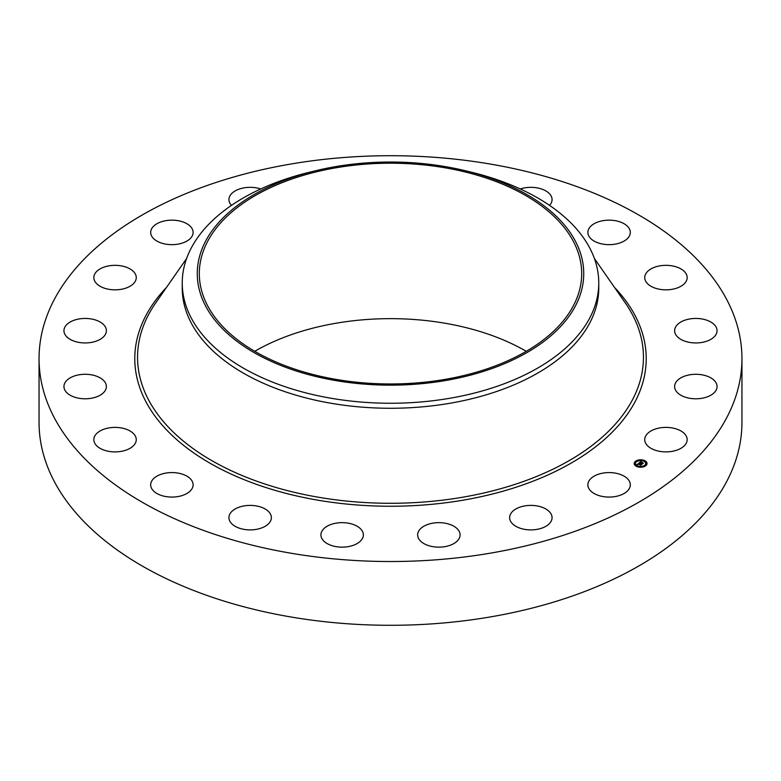 <?xml version="1.0" encoding="UTF-8"?>
<svg xmlns="http://www.w3.org/2000/svg" width="781" height="781" viewBox="0 0 781 781"><rect width="100%" height="100%" fill="white"/><g stroke="black" fill="none" stroke-linecap="round" stroke-linejoin="round"><path stroke-width="1.17" d="M629.457 481.369A21.214 12.252 180 0 1 630.316 484.825A21.214 12.252 180 0 1 612.119 496.95A21.214 12.252 180 0 1 588.737 488.271A21.214 12.252 180 0 1 587.878 484.825A21.214 12.252 180 0 1 606.085 472.7A21.214 12.252 180 0 1 629.457 481.369M741.95 358.616L741.95 422.384A351.45 202.904 180 0 1 489.443 617.088A351.45 202.904 180 0 1 39.05 422.384L39.05 358.616A351.45 202.904 180 0 1 291.557 163.912A351.45 202.904 180 0 1 741.95 358.616A351.45 202.904 180 0 1 489.443 553.319A351.45 202.904 180 0 1 39.05 358.616M465.544 170.785L471.382 172.201A208.263 120.245 180 0 1 598.763 283.005L598.763 288.023A208.263 120.245 180 0 1 449.134 403.406A208.263 120.245 180 0 1 182.237 288.023L182.237 283.005A208.263 120.245 180 0 1 190.662 249.149A208.263 120.245 180 0 1 309.618 172.201L315.456 170.785A193.239 111.566 180 0 1 465.544 170.785A193.239 111.566 180 0 1 575.919 305A193.239 111.566 180 0 1 336.094 380.64A193.239 111.566 180 0 1 205.081 242.178A193.239 111.566 180 0 1 315.456 170.785M598.763 283.005A208.263 120.245 180 0 1 590.338 316.861A208.263 120.245 180 0 1 449.134 398.388A208.263 120.245 180 0 1 182.237 283.005M254.743 351.313A191.189 110.385 180 0 1 336.67 323.119A191.189 110.385 180 0 1 526.257 351.313M444.33 379.507A191.189 110.385 180 0 1 199.311 273.594A191.189 110.385 180 0 1 336.67 167.671A191.189 110.385 180 0 1 581.689 273.594A191.189 110.385 180 0 1 444.33 379.507M231.449 205.374A21.214 12.252 180 0 1 228.931 199.585A21.214 12.252 180 0 1 228.94 199.233A21.214 12.252 180 0 1 260.717 188.963M458.847 539.017A21.214 12.252 180 0 1 435.242 546.973A21.214 12.252 180 0 1 417.64 534.897A21.214 12.252 180 0 1 418.88 530.787A21.214 12.252 180 0 1 442.485 522.831A21.214 12.252 180 0 1 460.077 534.897A21.214 12.252 180 0 1 458.847 539.017M358.938 542.385A21.214 12.252 180 0 1 335.293 546.495A21.214 12.252 180 0 1 320.923 534.897A21.214 12.252 180 0 1 325.335 527.419A21.214 12.252 180 0 1 348.98 523.309A21.214 12.252 180 0 1 363.36 534.897A21.214 12.252 180 0 1 358.938 542.385M262.123 527.761A21.214 12.252 180 0 1 240.245 528.483A21.214 12.252 180 0 1 228.931 517.647A21.214 12.252 180 0 1 238.176 507.533A21.214 12.252 180 0 1 260.053 506.81A21.214 12.252 180 0 1 271.368 517.647A21.214 12.252 180 0 1 262.123 527.761M520.283 188.963A21.214 12.252 180 0 1 552.069 199.585A21.214 12.252 180 0 1 549.551 205.374M177.873 496.579A21.214 12.252 180 0 1 150.684 484.825A21.214 12.252 180 0 1 165.923 473.071A21.214 12.252 180 0 1 193.122 484.825A21.214 12.252 180 0 1 177.873 496.579M603.127 220.652A21.214 12.252 180 0 1 630.316 232.406A21.214 12.252 180 0 1 615.077 244.16A21.214 12.252 180 0 1 587.878 232.406A21.214 12.252 180 0 1 603.127 220.652M114.436 451.887A21.214 12.252 180 0 1 93.827 439.644A21.214 12.252 180 0 1 115.656 427.402A21.214 12.252 180 0 1 136.265 439.644A21.214 12.252 180 0 1 114.436 451.887M666.564 265.345A21.214 12.252 180 0 1 687.173 277.587A21.214 12.252 180 0 1 665.344 289.829A21.214 12.252 180 0 1 644.735 277.587A21.214 12.252 180 0 1 666.564 265.345M78.022 398.076A21.214 12.252 180 0 1 63.944 386.536A21.214 12.252 180 0 1 92.295 374.997A21.214 12.252 180 0 1 106.382 386.536A21.214 12.252 180 0 1 78.022 398.076M702.978 319.156A21.214 12.252 180 0 1 717.056 330.695A21.214 12.252 180 0 1 688.705 342.234A21.214 12.252 180 0 1 674.618 330.695A21.214 12.252 180 0 1 702.978 319.156M72.203 340.389A21.214 12.252 180 0 1 63.944 330.695A21.214 12.252 180 0 1 75.796 319.702A21.214 12.252 180 0 1 98.123 320.991A21.214 12.252 180 0 1 106.382 330.695A21.214 12.252 180 0 1 94.521 341.688A21.214 12.252 180 0 1 72.203 340.389M708.797 376.842A21.214 12.252 180 0 1 717.056 386.536A21.214 12.252 180 0 1 705.204 397.529A21.214 12.252 180 0 1 682.877 396.24A21.214 12.252 180 0 1 674.618 386.536A21.214 12.252 180 0 1 686.479 375.544A21.214 12.252 180 0 1 708.797 376.842M97.537 284.499A21.214 12.252 180 0 1 93.827 277.587A21.214 12.252 180 0 1 108.784 265.882A21.214 12.252 180 0 1 132.565 270.675A21.214 12.252 180 0 1 136.265 277.587A21.214 12.252 180 0 1 121.319 289.292A21.214 12.252 180 0 1 97.537 284.499M683.463 432.733A21.214 12.252 180 0 1 687.173 439.644A21.214 12.252 180 0 1 672.216 451.35A21.214 12.252 180 0 1 648.435 446.556A21.214 12.252 180 0 1 644.735 439.644A21.214 12.252 180 0 1 659.681 427.939A21.214 12.252 180 0 1 683.463 432.733M151.543 235.862A21.214 12.252 180 0 1 150.684 232.406A21.214 12.252 180 0 1 168.881 220.281A21.214 12.252 180 0 1 192.263 228.96A21.214 12.252 180 0 1 193.122 232.406A21.214 12.252 180 0 1 174.915 244.531A21.214 12.252 180 0 1 151.543 235.862M552.06 517.998A21.214 12.252 180 0 1 530.543 529.899A21.214 12.252 180 0 1 509.632 517.647A21.214 12.252 180 0 1 509.642 517.295A21.214 12.252 180 0 1 531.158 505.395A21.214 12.252 180 0 1 552.069 517.647A21.214 12.252 180 0 1 552.06 517.998M644.393 460.517A6.443 3.72 180 0 1 647.049 463.524A6.443 3.72 180 0 1 643.534 466.843A6.443 3.72 180 0 1 636.818 466.54A6.443 3.72 180 0 1 634.162 463.524A6.443 3.72 180 0 1 637.677 460.214A6.443 3.72 180 0 1 644.393 460.517M643.71 460.995L643.603 461.151A5.077 2.929 180 0 1 645.682 463.524A5.077 2.929 180 0 1 642.909 466.14A5.077 2.929 180 0 1 637.618 465.896A5.077 2.929 180 0 1 635.529 463.524A5.077 2.929 180 0 1 638.302 460.917A5.077 2.929 180 0 1 643.593 461.151L643.603 461.161M639.063 463.211L638.428 463.611L641.328 464.607L640.566 465.212L638.262 463.963L638.097 464.48L638.097 463.894L638.028 464.558L637.081 464.461L639.141 463.309M639.161 463.358L641.709 464.529L640.762 465.203L641.562 464.578L639.161 463.358M640.918 461.386L641.328 461.883L639.942 462.391L641.006 462.84L640.166 462.362L641.094 461.913L640.274 462.352L641.152 462.723L641.279 462.157L642.236 462.557L641.201 462.918L642.851 463.358L642.041 464.002L639.2 462.752L640.996 461.522M642.46 462.498L641.406 462.108L642.46 462.498M641.533 462.879L643.3 463.27L642.236 464.041L643.144 463.318L641.533 462.938M636.173 461.386L635.558 461.571L636.173 461.386M644.218 460.653L643.603 460.839L644.218 460.653M639.932 460.058L639.317 460.243L639.932 460.058M645.496 465.3L644.872 465.476L645.496 465.3M646.522 462.821L645.907 463.006L646.522 462.821M636.993 466.394L637.608 466.218L636.993 466.394M634.689 464.226L635.304 464.051L634.689 464.226M641.279 466.989L641.894 466.813L641.279 466.989M641.201 462.918L642.402 463.709M639.942 462.391L641.113 462.752M638.428 463.611L640.869 464.978M644.052 461.376L644.384 460.839A6.443 3.72 0 0 0 644.384 460.829A6.443 3.72 0 0 1 647.039 463.689M643.837 460.624A6.443 3.72 0 0 0 640.049 460.136M639.317 460.194A6.443 3.72 0 0 0 635.812 461.356M635.558 461.532A6.443 3.72 0 0 0 634.162 463.689M637.374 466.745L637.608 466.218A5.077 2.929 0 0 0 637.618 466.218A5.077 2.929 0 0 0 641.123 466.765M641.836 466.687A5.077 2.929 0 0 0 644.891 465.417M644.989 465.32A5.077 2.929 0 0 0 645.682 463.846A5.077 2.929 0 0 0 645.672 463.689M635.539 463.689A5.077 2.929 0 0 0 635.529 463.846A5.077 2.929 0 0 0 637.15 465.993M635.666 461.727L636.212 462.049M646.014 463.162L646.57 463.162M634.641 464.207L635.187 464.207M594.4 258.501L625.23 302.833A252.946 146.037 180 0 1 461.717 497.38A252.946 146.037 180 0 1 203.226 455.421A252.946 146.037 180 0 1 155.77 302.833L186.6 258.501M614.501 287.408A255.709 147.629 180 0 1 462.489 500.279A255.709 147.629 180 0 1 191.091 451.037A255.709 147.629 180 0 1 166.499 287.408"/></g></svg>
